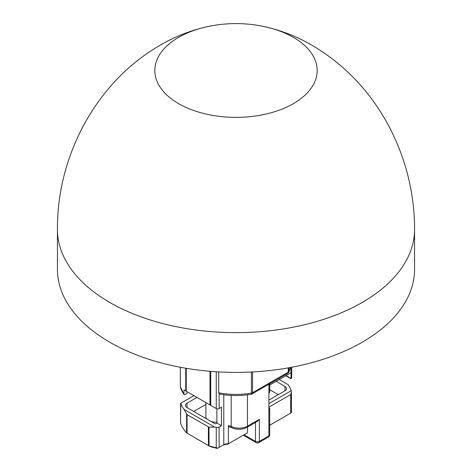 <?xml version="1.0" encoding="UTF-8"?>
<svg xmlns="http://www.w3.org/2000/svg" width="472" height="472" viewBox="0 0 472 472"><rect width="100%" height="100%" fill="white"/><g stroke="black" fill="none" stroke-linecap="round" stroke-linejoin="round"><path stroke-width="0.71" d="M218.713 371.912L218.713 392.787L219.639 394.073C230.082 395.943 240.567 396.02 251.086 394.297A2.708 0.614 -99.5 0 0 251.393 393.129L251.393 372.013M269.695 385.046L290.899 372.797L290.899 367.405M193.915 395.66L180.782 403.241A56.268 32.485 0 0 0 183.968 409.36L214.577 427.03A56.268 32.485 0 0 0 216.259 427.414A2.708 1.563 0 0 0 219.126 427.054L221.462 425.703L221.462 407.147L219.126 408.498A2.708 1.563 0 0 1 216.925 408.947L210.01 404.952L210.01 371.299M289.183 373.794L290.899 372.797M291.082 372.697L291.082 378.426A2.708 1.563 0 0 0 291.696 377.441L291.696 367.257M214.577 427.03L209.013 427.172L209.013 445.816L208.689 445.716L209.981 446.465A54.109 31.241 0 0 0 217.35 448.4L222.253 445.568A7.576 4.372 0 0 1 227.528 444.288L228.371 443.804A5.41 3.121 0 0 0 223.781 444.683L223.781 394.728M186.239 368.313L186.239 391.229L210.01 404.952M187.03 391.683L187.03 393.453L184.8 394.739L183.968 394.338L183.968 389.919L185.732 390.94L185.732 368.231M268.904 407.59A2.708 1.563 180 0 1 269.695 408.693A2.708 1.563 180 0 1 268.904 409.796L268.904 393.011A2.708 1.563 0 0 0 269.695 391.907L269.695 383.748M285.831 375.759L291.041 378.768L291.696 377.441M290.622 378.184L286.12 375.559M231.186 395.412L231.186 426.44A5.41 3.121 0 0 0 228.371 425.691L228.371 443.804L247.475 432.771L247.475 427.06M217.798 448.14L216.259 447.733A56.268 32.485 0 0 1 209.013 445.816M221.462 425.703L216.872 423.054L216.872 408.917M186.239 391.229L185.732 390.94M183.968 389.919L184.735 390.362M180.333 367.263L180.333 386.721A2.708 1.563 0 0 1 180.304 386.497L183.968 394.338A56.268 32.485 0 0 1 180.333 386.721A1.08 0.873 165.6 0 0 180.428 387.075M259.34 419.295L257.423 421.319L246.915 427.384A2.708 1.563 60 0 0 247.475 426.145L259.34 419.295L259.34 441.385L268.904 435.862L268.904 409.796M228.371 425.691L229.309 426.93L231.746 427.679C236.915 429.927 241.971 429.827 246.915 427.384M216.872 423.054L215.338 423.939L187.03 407.59A5.41 3.121 180 0 1 185.443 405.383A5.41 3.121 180 0 1 187.03 403.171L196.977 397.43M276.173 381.305L284.97 386.385A5.41 3.121 180 0 1 286.557 388.592A5.41 3.121 180 0 1 284.97 390.804L268.904 400.079M275.819 421.708A27.052 15.617 180 0 1 275.79 421.726L271.966 423.939A21.641 12.496 0 0 0 272.014 423.909M196.24 438.529A27.052 15.617 180 0 1 196.21 438.517L200.034 440.724A21.641 12.496 0 0 0 200.087 440.754M245.947 433.656L247.475 432.771M209.013 427.172L187.083 414.687L183.968 409.36M180.646 422.363L180.558 422.865A56.268 32.485 0 0 0 186.623 432.889L208.689 445.716M268.904 403.613L291.218 390.733A56.268 32.485 0 0 0 288.032 384.615L279.235 379.535M268.904 407.147L290.687 394.568L291.442 392.262L291.218 390.733M291.442 411.755L291.354 412.74L269.695 425.248M275.79 421.726L271.966 423.939M205.869 404.445L193.727 411.454M269.695 389.713L278.273 394.669M291.484 412.05L291.442 392.262M180.516 422.629L180.782 403.241M205.869 402.563L205.869 416.646A9.47 5.469 0 0 0 206.795 419M211.261 421.579A9.47 5.469 0 0 0 216.872 422.039M293.389 103.645A81.16 46.858 180 0 1 178.611 103.645A81.16 46.858 180 0 1 178.611 37.377A81.16 46.858 180 0 1 208.943 26.332L208.943 26.332C191.638 30.019 175.383 36.309 160.173 45.2C96.666 81.603 56.846 155.559 57.448 229.551A178.552 103.085 0 0 0 236 332.636A178.552 103.085 0 0 0 414.552 229.551C414.776 171.761 391.164 114.029 349.917 74.139C339.663 64.145 328.488 55.413 316.405 47.932C299.909 37.624 282.126 30.426 263.057 26.332L263.057 26.332A81.16 46.858 180 0 1 293.389 103.645M57.448 229.551L57.448 269.311A178.552 103.085 0 0 0 236 372.396A178.552 103.085 0 0 0 414.552 269.311L414.552 229.551M218.713 392.787A55.189 31.866 0 0 0 251.393 393.129A2.708 1.563 0 0 0 252.555 392.733L252.555 371.954M289 367.753L289 371.417A55.189 31.866 0 0 0 290.522 367.476M288.315 367.877L288.315 372.083A2.708 1.563 0 0 0 289 371.417A2.708 2.124 26.7 0 1 288.817 372.196L290.581 367.464M287.755 373.322A2.708 1.563 60 0 0 288.315 372.083L252.555 392.733A2.708 1.563 60 0 1 251.995 393.972L287.755 373.322A2.708 2.708 0 0 0 288.817 372.196M216.259 371.765L216.259 408.563M219.126 408.498L219.126 393.813M219.126 427.054L219.126 447.373M210.707 371.358L210.707 405.354M268.904 384.208L268.904 393.011M247.475 394.822L247.475 426.145A11.906 6.873 0 0 1 231.186 426.44A2.708 1.463 117 0 0 231.746 427.679M223.781 444.683L222.253 445.568M216.259 427.414L216.259 447.733M255.511 422.422L255.511 441.385A2.708 1.563 0 0 0 259.34 441.385A2.708 1.563 60 0 1 258.78 442.624L268.344 437.101A2.708 1.563 -120 0 0 268.904 435.862A2.708 1.563 0 0 0 269.695 434.759L269.695 408.693M244.036 434.759L255.511 441.385A2.708 1.563 120 0 0 256.072 442.624A2.708 2.708 0 0 0 258.78 442.624M208.4 426.995L208.4 445.55M187.03 407.59L187.03 403.171M284.97 386.385L284.97 390.804M290.687 394.568L290.687 413.124M187.083 414.687L187.083 433.243M186.623 414.245L186.623 432.889M180.558 403.371L180.558 422.865M251.086 394.297A2.708 2.708 0 0 0 251.995 393.972M180.304 386.497L180.304 367.257M268.344 437.101A2.708 2.708 0 0 0 269.695 434.759M243.239 435.219L256.072 442.624M263.057 26.332A135.269 135.269 0 0 0 208.943 26.332"/></g></svg>
